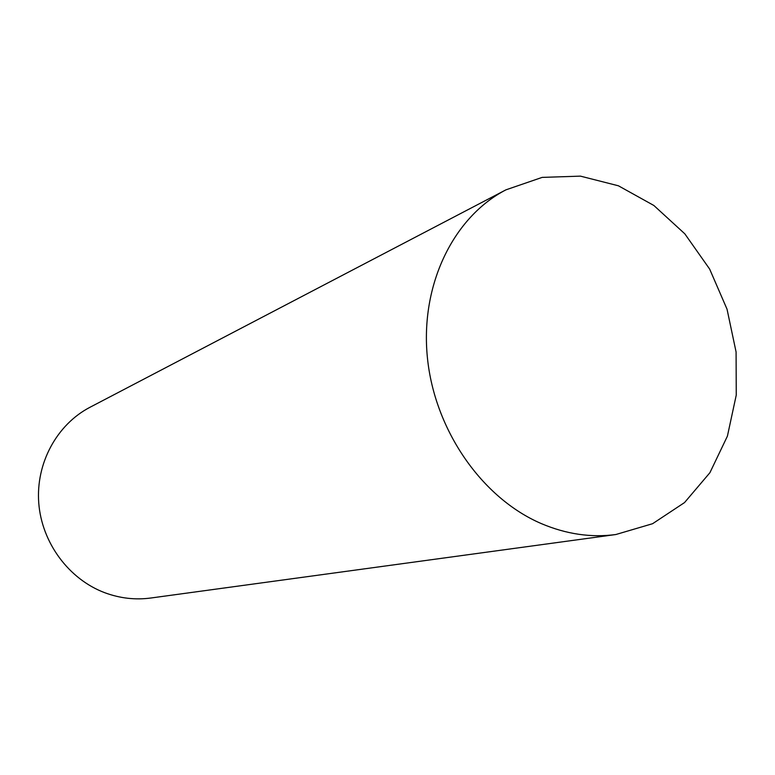 <?xml version="1.0" encoding="UTF-8"?>
<svg xmlns="http://www.w3.org/2000/svg" width="775" height="775" viewBox="0 0 775 775"><rect width="100%" height="100%" fill="white"/><g stroke="black" fill="none" stroke-linecap="round" stroke-linejoin="round"><path stroke-width="1.16" d="M615.834 534.527L150.805 598.019C135.267 600.083 119.941 598.319 104.828 592.739C68.868 579.274 41.763 542.771 38.75 502.994C35.718 463.198 56.904 424.497 89.987 407.272L505.92 189.846L542.151 177.388L580.446 176.138L618.421 185.797L653.868 205.482L684.819 233.827L709.648 269.07L727.037 309.196L736.085 351.995L736.25 395.105L727.415 436.131L709.91 472.702L684.538 502.568L652.589 523.706L615.834 534.527C591.131 537.831 566.312 534.198 541.367 523.619C481.982 498.18 434.581 430.125 427.393 357.546C420.108 284.948 453.356 217.068 505.92 189.846"/></g></svg>
